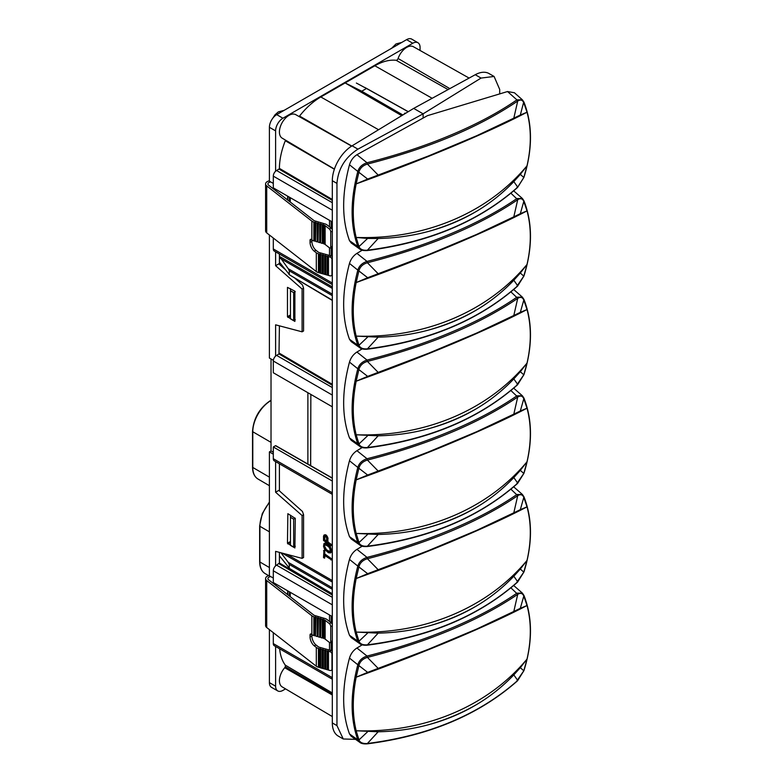 <?xml version="1.0" encoding="UTF-8"?>
<svg xmlns="http://www.w3.org/2000/svg" width="783" height="783" viewBox="0 0 783 783"><rect width="100%" height="100%" fill="white"/><g stroke="black" fill="none" stroke-linecap="round" stroke-linejoin="round"><path stroke-width="1.17" d="M352.125 145.795A28.765 16.609 120 0 0 332.315 180.716L332.315 722.934A28.765 16.609 120 0 0 338.276 736.098L343.257 738.986L336.954 725.606L336.954 183.398C338.148 168.815 345.137 157.393 357.929 149.152L423.114 113.838L413.688 108.397L352.125 145.795L357.929 149.152M423.114 117.871L423.114 113.838L481.056 78.065L494.093 76.47L489.101 73.592A28.765 16.609 120 0 0 475.252 74.718L413.688 108.397M355.531 739.348L343.257 738.986M356.931 648.011C353.29 650.379 350.813 653.736 349.482 658.082L357.821 664.757C359.103 660.529 362.167 657.632 367.021 656.046L356.931 648.011L362.206 644.859M513.814 674.897L517.729 680.447L516.917 680.818L523.798 670.786L520.323 667.684L513.814 674.897C502.627 686.574 490.266 696.43 476.72 704.485C461.921 713.323 445.84 720.066 428.458 724.735C412.465 729.051 395.699 731.41 378.16 731.792L356.167 730.754C352.321 714.84 352.321 696.978 356.167 677.187L367.658 672.362L357.821 664.757C350.216 693.64 350.216 718.667 357.821 739.847L349.492 733.945C341.721 712.569 341.721 687.278 349.482 658.082M349.492 733.945L351.234 736.294L360.19 742.627M367.658 672.362L378.16 668.369L367.413 657.397C429.035 641.561 479.147 620.537 517.729 594.336L513.814 611.464L520.323 608.322L523.798 596.029L522.369 593.093L513.687 585.508M494.093 76.47L499.701 89.438L499.701 93.598M356.931 549.353C353.29 551.721 350.813 555.078 349.482 559.424L357.821 566.099C359.103 561.871 362.167 558.974 367.021 557.388L356.931 549.353L362.206 546.201M513.814 576.239L517.729 581.779L516.917 582.16L523.798 572.128L520.323 569.026L513.814 576.239C502.627 587.906 490.266 597.772 476.72 605.827C461.921 614.655 445.84 621.408 428.458 626.077C412.465 630.393 395.699 632.742 378.16 633.134L356.167 632.087C352.321 616.172 352.321 598.32 356.167 578.529L367.658 573.694L357.821 566.099C350.216 594.972 350.216 620.009 357.821 641.179L349.492 635.287C341.721 613.901 341.721 588.62 349.482 559.424M349.492 635.287L351.234 637.636L360.19 643.969M367.658 573.694L378.16 569.701L367.413 558.729C429.035 542.903 479.147 521.879 517.729 495.678L513.814 512.806L520.323 509.655L523.798 497.371L522.369 494.435L513.687 486.85M367.619 633.085L358.976 641.257L357.821 641.179L359.798 643.714C361.178 644.918 363.655 645.407 367.217 645.192C428.82 637.293 478.932 616.26 517.573 582.102L523.944 571.972C532.655 543.96 532.646 518.875 523.915 496.706L522.369 494.425L516.907 494.513C498.321 507.315 476.211 519.08 450.577 529.817C424.924 540.593 397.069 549.783 367.021 557.388L367.413 558.729C363.009 560.041 360.2 562.625 358.986 566.5L356.167 578.529C424.22 554.061 487.75 527.409 527.018 506.865C531.403 523.21 531.403 541.063 527.018 560.422C487.75 607.774 424.229 634.426 356.167 632.087L358.976 641.257C360.102 643.988 362.911 645.182 367.413 644.84C429.035 636.941 479.147 615.918 517.729 581.779M510.908 489.189L517.729 495.678C520.529 493.985 522.545 494.553 523.798 497.371L527.018 506.865L520.323 509.655M378.16 633.134L367.413 644.84M513.814 512.806L476.73 530.355L428.458 550.606L378.16 569.701M523.798 572.128L527.018 560.422L520.323 569.026M428.458 626.077C445.635 621.232 461.725 614.489 476.72 605.827M356.931 450.695C353.29 453.063 350.813 456.42 349.482 460.766L357.821 467.431C359.103 463.213 362.167 460.306 367.021 458.73L356.931 450.695L362.206 447.533M513.814 477.571L517.729 483.121L516.917 483.502L523.798 473.461L520.323 470.368L513.814 477.571C502.627 489.248 490.266 499.114 476.72 507.169C461.921 515.997 445.84 522.75 428.458 527.409C412.465 531.735 395.699 534.084 378.16 534.476L356.167 533.429C352.321 517.514 352.321 499.662 356.167 479.871L367.658 475.036L357.821 467.431C350.216 496.314 350.216 521.341 357.821 542.521L349.492 536.629C341.721 515.243 341.721 489.952 349.482 460.766M349.492 536.629L351.234 538.978L360.19 545.311M367.658 475.036L378.16 471.043L367.413 460.071C429.035 444.235 479.147 423.221 517.729 397.02L513.814 414.148L520.323 410.997L523.798 398.713L522.369 395.767L513.687 388.192M367.619 534.417L358.976 542.599L357.821 542.521L359.798 545.056C361.178 546.26 363.655 546.749 367.217 546.534C428.82 538.635 478.932 517.602 517.573 483.434L523.944 473.314C532.655 445.302 532.646 420.217 523.915 398.048L522.369 395.767L516.907 395.855C498.321 408.657 476.211 420.422 450.577 431.159C424.924 441.935 397.069 451.125 367.021 458.73L367.413 460.071C363.009 461.373 360.2 463.967 358.986 467.843L356.167 479.871C424.22 455.403 487.75 428.751 527.018 408.207C531.403 424.543 531.403 442.395 527.018 461.764C487.75 509.116 424.229 535.768 356.167 533.429L358.976 542.599C360.102 545.33 362.911 546.524 367.413 546.172C429.035 538.273 479.147 517.26 517.729 483.121M510.908 390.531L517.729 397.02C520.529 395.327 522.545 395.885 523.798 398.713L527.018 408.207L520.323 410.997M378.16 534.476L367.413 546.172M513.814 414.148L476.73 431.697L428.458 451.948L378.16 471.043M523.798 473.461L527.018 461.764L520.323 470.368M428.458 527.409C445.635 522.574 461.725 515.831 476.72 507.169M356.931 352.037C353.29 354.405 350.813 357.762 349.482 362.108L357.821 368.773C359.103 364.555 362.167 361.648 367.021 360.072L356.931 352.037L362.206 348.875M513.814 378.913L517.729 384.463L516.917 384.844L523.798 374.803L520.323 371.71L513.814 378.913C502.627 390.59 490.266 400.456 476.72 408.511C461.921 417.339 445.84 424.083 428.458 428.751C412.465 433.068 395.699 435.426 378.16 435.818L356.167 434.771C352.321 418.856 352.321 401.004 356.167 381.213L367.658 376.378L357.821 368.773C350.216 397.656 350.216 422.683 357.821 443.863L349.492 437.961C341.721 416.585 341.721 391.294 349.482 362.108M349.492 437.961L351.234 440.32L360.19 446.653M367.658 376.378L378.16 372.385L367.413 361.413C429.035 345.577 479.147 324.563 517.729 298.362L513.814 315.48L520.323 312.339L523.798 300.055L522.369 297.109L513.687 289.524M367.619 435.759L358.976 443.941L357.821 443.863L359.798 446.398C361.178 447.602 363.655 448.091 367.217 447.866C428.82 439.968 478.932 418.944 517.573 384.776L523.944 374.656C532.655 346.644 532.646 321.559 523.915 299.39L522.369 297.109L516.907 297.197C498.321 309.999 476.211 321.764 450.577 332.501C424.924 343.277 397.069 352.467 367.021 360.072L367.413 361.413C363.009 362.715 360.2 365.309 358.986 369.175L356.167 381.213C424.22 356.745 487.75 330.093 527.018 309.549C531.403 325.885 531.403 343.737 527.018 363.106C487.75 410.458 424.229 437.1 356.167 434.771L358.976 443.941C360.102 446.672 362.911 447.866 367.413 447.514C429.035 439.615 479.147 418.602 517.729 384.463M510.908 291.873L517.729 298.362C520.529 296.669 522.545 297.227 523.798 300.055L527.018 309.549L520.323 312.339M378.16 435.818L367.413 447.514M513.814 315.48L476.73 333.039L428.458 353.29L378.16 372.385M523.798 374.803L527.018 363.106L520.323 371.71M428.458 428.751C445.635 423.916 461.725 417.163 476.72 408.511M356.931 253.369C353.29 255.747 350.813 259.104 349.482 263.44L357.821 270.115C359.103 265.887 362.167 262.99 367.021 261.405L356.931 253.369L362.206 250.217M513.814 280.255L517.729 285.805L516.917 286.177L523.798 276.145L520.323 273.042L513.814 280.255C502.627 291.932 490.266 301.798 476.72 309.843C461.921 318.681 445.84 325.425 428.458 330.093C412.465 334.41 395.699 336.768 378.16 337.15L356.167 336.113C352.321 320.198 352.321 302.346 356.167 282.555L367.658 277.72L357.821 270.115C350.216 298.998 350.216 324.025 357.821 345.205L349.492 339.303C341.721 317.927 341.721 292.636 349.482 263.44M349.492 339.303L351.234 341.652L360.19 347.985M367.658 277.72L378.16 273.727L367.413 262.755C429.035 246.919 479.147 225.905 517.729 199.694L513.814 216.822L520.323 213.681L523.798 201.388L522.369 198.451L513.687 190.866M367.619 337.101L358.976 345.283L357.821 345.205L359.798 347.73C361.178 348.934 363.655 349.433 367.217 349.208C428.82 341.31 478.932 320.276 517.573 286.118L523.944 275.998C532.655 247.986 532.646 222.891 523.915 200.732L522.369 198.451L516.907 198.539C498.321 211.332 476.211 223.106 450.577 233.843C424.924 244.619 397.069 253.809 367.021 261.405L367.413 262.755C363.009 264.057 360.2 266.641 358.986 270.517L356.167 282.555C424.22 258.087 487.75 231.435 527.018 210.891C531.403 227.227 531.403 245.079 527.018 264.448C487.75 311.8 424.229 338.442 356.167 336.113L358.976 345.283C360.102 348.014 362.911 349.208 367.413 348.856C429.035 340.957 479.147 319.944 517.729 285.805M510.908 193.205L517.729 199.694C520.529 198.001 522.545 198.569 523.798 201.388L527.018 210.891L520.323 213.681M378.16 337.15L367.413 348.856M513.814 216.822L476.73 234.381L428.458 254.632L378.16 273.727M523.798 276.145L527.018 264.448L520.323 273.042M428.458 330.093C445.635 325.258 461.725 318.505 476.72 309.843M356.931 154.711L427.44 115.669L507.521 91.542L516.907 99.872C498.321 112.674 476.211 124.438 450.577 135.175C424.924 145.961 397.069 155.151 367.021 162.747L356.931 154.711C353.29 157.08 350.813 160.437 349.482 164.782L357.821 171.457C350.216 200.331 350.216 225.367 357.821 246.537L360.19 249.327M517.729 187.137L523.798 177.487L520.323 174.384L513.814 181.597L517.729 187.137L516.917 187.519L517.729 187.137C479.147 221.276 429.035 242.299 367.413 250.198C362.911 250.54 360.102 249.356 358.976 246.616L357.821 246.537L349.492 240.645C341.721 219.26 341.721 193.978 349.482 164.782M349.492 240.645L351.234 242.994L359.798 249.072C361.178 250.276 363.655 250.766 367.217 250.55C428.82 242.652 478.932 221.618 517.573 187.46L523.944 177.33C532.655 149.318 532.646 124.233 523.915 102.074L522.369 99.793L516.907 99.872L517.729 101.036C520.529 99.343 522.545 99.911 523.798 102.73L527.018 112.223C531.403 128.569 531.403 146.421 527.018 165.79C487.75 213.133 424.229 239.784 356.167 237.455C352.321 221.53 352.321 203.678 356.167 183.888C424.22 159.419 487.75 132.777 527.018 112.223L520.323 115.013L523.749 101.849L522.369 99.793L514.431 92.766L507.521 91.542M357.821 171.457C359.103 167.229 362.167 164.332 367.021 162.747L367.413 164.087C363.009 165.399 360.2 167.983 358.986 171.859L356.167 183.888L367.658 179.062L357.821 171.457M513.814 181.597C502.627 193.274 490.266 203.13 476.72 211.185C461.921 220.023 445.84 226.767 428.458 231.435C445.635 226.59 461.725 219.847 476.72 211.185M367.619 238.443L356.167 237.455L358.976 246.616L367.619 238.443L378.16 238.492C395.699 238.11 412.465 235.752 428.458 231.435M378.16 238.492L367.413 250.198M367.658 179.062L428.458 155.974L476.73 135.713L513.814 118.164L517.729 101.036C479.147 127.237 429.035 148.261 367.413 164.087L378.16 175.059M520.323 115.013L513.814 118.164M523.798 177.487L527.018 165.79L520.323 174.384M367.619 731.743L358.976 739.915L357.821 739.847L359.798 742.372C361.178 743.576 363.655 744.065 367.217 743.85C428.82 735.951 478.932 714.918 517.573 680.76L523.944 670.639C532.655 642.618 532.646 617.533 523.915 595.374L522.369 593.093L516.907 593.171C498.321 605.973 476.211 617.748 450.577 628.485C424.924 639.261 397.069 648.451 367.021 656.046L367.413 657.397C363.009 658.699 360.2 661.283 358.986 665.159L356.167 677.187C424.22 652.728 487.75 626.077 527.018 605.523C531.403 621.868 531.403 639.721 527.018 659.09C487.75 706.432 424.229 733.084 356.167 730.754L358.976 739.915C360.102 742.656 362.911 743.84 367.413 743.498C429.035 735.599 479.147 714.576 517.729 680.447M510.908 587.847L517.729 594.336C520.529 592.643 522.545 593.211 523.798 596.029L527.018 605.523L520.323 608.322M378.16 731.792L367.413 743.498M513.814 611.464L476.73 629.023L428.458 649.273L378.16 668.369M523.798 670.786L527.018 659.09L520.323 667.684M428.458 724.735C445.635 719.89 461.725 713.147 476.72 704.485M332.315 694.09L285.296 666.783L285.296 665.139L332.315 692.935M285.296 140L285.296 140.744L334.37 169.245M332.315 716.562L282.183 686.897A13.575 7.84 -60 0 1 284.718 667.723A1.967 1.135 120 0 0 285.296 666.783M275.606 646.484L275.606 686.192A10.316 5.961 -60 0 0 277.759 690.919A10.316 5.961 -60 0 0 282.908 690.4L285.541 688.883M279.639 648.804A58.568 33.816 120 0 0 285.296 665.139M285.296 140.744A58.568 33.816 120 0 0 279.414 168.384L279.002 169.079L332.315 200.399M420.07 50.464L420.07 47.469A10.316 5.961 -60 0 0 417.956 42.752A10.316 5.961 -60 0 0 412.778 43.251L282.908 118.233A10.316 5.961 -60 0 0 275.606 130.878L275.606 171.203A4.6 2.662 120 0 1 276.556 170.498L279.002 169.079M449.843 88.616L398.087 58.5A13.575 7.84 -60 0 1 413.414 46.716L469.105 78.075M398.087 58.5A1.967 1.135 -60 0 1 396.129 60.291A58.568 33.816 120 0 0 374.861 65.782L320.824 96.975A58.568 33.816 120 0 0 299.546 116.05A1.967 1.135 -60 0 1 299.086 116.52M334.429 169.069L282.183 138.16A13.575 7.84 -60 0 1 282.223 122.51A13.575 7.84 -60 0 1 295.749 114.651L351.616 146.108M275.606 171.203A4.6 2.662 120 0 0 273.306 176.136L273.306 187.881L332.315 221.951L331.131 221.256L331.131 228.098M331.131 247.634L331.131 255.894M273.306 238.032L273.306 248.955A4.6 2.662 120 0 0 274.256 251.059L332.315 284.581M275.606 251.842L275.606 265.701L302.091 289.015L302.091 331.826L275.606 324.828L275.606 356.079A4.6 2.662 120 0 0 273.306 361.002L273.306 372.747L332.315 406.817M273.355 360.288L269.401 358.056L269.401 234.988M294.878 291.159L287.459 287.381L287.459 316.704L294.878 321.421L294.878 291.159M279.414 254.035L279.414 264.351M279.414 325.836L279.002 353.955L332.315 385.275M275.606 356.079A4.6 2.662 120 0 1 276.556 355.365L279.002 353.955M284.816 269.176L278.836 263.832L275.606 265.701M329.496 220.317L329.496 226.835M329.496 247.849L329.496 255.434M273.306 183.398L269.401 181.235L269.401 127.316A10.355 5.98 120 0 1 276.722 114.631L282.908 118.233M417.956 42.752L411.789 39.15A10.355 5.98 120 0 0 406.592 39.649L276.722 114.631M271.026 358.976L271.026 450.959L269.401 451.899L269.401 575.877L273.306 578.03M269.401 629.63L269.401 682.639A10.355 5.98 120 0 0 271.554 687.386L277.759 690.919M273.306 632.674L273.306 643.597A4.6 2.662 120 0 0 274.256 645.701L332.315 679.223M275.606 461.608L275.606 492.233L302.091 515.547L302.091 558.367L275.606 551.369L275.606 565.845A4.6 2.662 120 0 0 273.306 570.778L273.306 582.523L332.315 616.583L331.131 615.898L331.131 622.739M269.401 451.899L273.306 454.169M287.86 513.687L287.459 543.245L294.878 547.963L295.289 518.405L287.909 513.707M275.606 565.845A4.6 2.662 120 0 1 276.556 565.14L279.414 563.016L279.414 552.367M302.091 558.367L303.579 557.506L303.579 514.695L302.463 511.475L278.836 490.373L275.606 492.233M279.414 463.81L279.414 490.892M279.707 556.165L289.279 568.047L289.279 564.445L288.252 562.351L280.95 552.778M288.986 568.184L332.315 593.768M324.73 555.548L324.73 557.936L323.526 557.604L323.937 550.449L324.73 551.017L324.73 553.924L331.434 558.69L331.434 559.776L324.319 555.255L324.319 558.162M324.642 543.285L329.907 547.023L331.023 550.185L330.543 552.935L331.278 552.201L331.434 549.95L330.318 546.788L326.491 543.519L325.053 543.05L324.005 543.559L325.053 543.05M325.689 534.76L324.162 534.936L325.689 534.76L327.451 536.737L328.087 542.11L331.434 544.488L331.023 545.81L323.526 540.485L323.526 536.12L324.162 534.936M332.315 478.227L275.499 445.713L273.306 446.976L273.306 458.721A4.6 2.662 120 0 0 274.256 460.835L332.315 494.347M273.306 452.28L271.026 450.959M307.885 392.714L307.885 464.055M310.851 394.426L310.655 465.631M332.315 294.154L288.252 268.716L289.279 270.81L289.279 274.422L279.737 262.55M288.252 268.716L279.414 256.384L332.315 286.921M288.986 274.549L332.315 300.143M290.473 290.767L290.473 318.857L293.645 320.697L293.645 292.597L290.473 290.767L290.473 288.643M293.645 292.597L295.26 291.668M293.645 320.697L295.289 319.748M273.306 446.976L332.315 481.046M290.473 517.309L290.473 545.399L293.645 547.239L293.645 519.139L290.473 517.309L290.473 515.175M293.645 519.139L295.26 518.209M293.645 547.239L295.289 546.289M323.526 550.684L324.73 551.017M324.319 551.252L324.73 553.924M324.319 554.158L331.434 558.69M331.023 558.925L331.023 560.011M330.543 552.935L328.469 552.739L324.642 549.47L323.526 546.309L324.005 543.559M324.485 545.536L324.642 547.836L326.08 549.95L329.114 551.917L330.074 550.958L329.907 548.658L328.469 546.544L324.965 544.606L324.485 546.994M324.896 545.301L325.151 544.596M329.809 551.672L326.491 549.715L324.896 546.759M325.278 534.995L326.325 535.22M325.924 535.455L326.805 535.738M326.394 535.973L327.451 536.737M327.04 536.972L327.93 537.804M327.519 538.038L328.087 538.831M327.676 539.066L328.087 542.11M327.676 542.345L331.434 544.488M331.023 544.723L331.023 545.81M326.717 541.66L326.56 537.539L324.798 535.934L324.319 539.957L326.717 541.66M326.717 541.141L324.73 539.732L324.857 535.944M331.131 642.275L331.131 650.536M329.496 614.958L329.496 621.477M329.496 642.491L329.496 650.066M332.315 641.717A2.3 1.116 -113.1 0 1 332.129 641.845L330.279 642.637A2.3 1.116 66.9 0 0 330.739 641.59L330.739 626.557A2.3 1.116 66.9 0 0 329.369 623.611L325.131 620.302A3.455 1.997 0 0 0 323.927 619.705L313.856 616.75A5.755 3.318 180 0 1 311.849 615.761L266.719 580.555A5.755 3.318 180 0 1 265.594 578.578A5.755 3.318 180 0 1 269.401 575.456M270.742 576.621A3.455 1.997 0 0 0 267.894 578.578A3.455 1.997 0 0 0 268.569 579.763L313.699 614.978A3.455 1.997 0 0 0 314.903 615.565L324.965 618.521A5.755 3.318 180 0 1 326.981 619.51L331.219 622.818A2.3 1.116 -113.1 0 1 332.315 624.423M314.59 616.965L314.59 635.757L313.856 635.542A5.755 3.318 0 0 1 311.849 634.553L311.419 634.22A2.3 1.116 -113.1 0 0 310.508 633.985A2.3 1.116 -113.1 0 0 310.048 635.033L310.048 636.912A6.9 3.357 -113.1 0 0 314.159 645.76L316.303 647.433A5.755 3.318 180 0 0 318.417 648.441L318.417 667.233A5.755 3.318 0 0 1 316.303 666.225L266.719 627.535A5.755 3.318 0 0 1 265.594 625.558L265.594 578.578M314.59 635.757L315.52 635.581L315.52 616.789M315.52 635.581L315.823 617.327M315.823 636.119L317.154 636.51L317.154 617.718M317.154 636.51L318.084 636.334L318.084 617.542M318.084 636.334L318.387 618.081M318.387 636.873L319.718 637.264L319.718 618.472M319.718 637.264L320.648 637.088L320.648 618.296M320.648 637.088L320.952 618.834M320.952 637.626L322.283 638.018L322.283 619.226M322.283 638.018L323.213 637.842L323.213 619.05M323.213 637.842L323.516 619.588M330.279 642.637A2.3 1.116 66.9 0 1 329.369 642.403L325.131 639.094A3.455 1.997 180 0 0 323.927 638.497L323.516 638.38M332.315 651.358A2.3 1.693 -139.9 0 0 330.906 650.467L319.415 647.247A3.455 1.997 0 0 1 318.152 646.641L316.009 644.967A6.9 3.357 66.9 0 1 311.898 636.119L311.898 634.602M332.315 653.717L331.972 654.118A2.3 1.693 40.1 0 0 329.907 651.662L318.417 648.441M319.444 648.735L319.444 667.527L318.417 667.233M319.444 667.527L329.907 670.454A2.3 1.693 40.1 0 0 331.669 670.052L332.315 669.289M320.374 648.549L320.374 667.341M320.687 649.078L320.687 667.87M322.038 649.459L322.038 668.251M322.958 649.273L322.958 668.065M323.281 649.802L323.281 668.594M324.622 650.184L324.622 668.976M325.542 649.998L325.542 668.79M325.865 650.526L325.865 669.318M327.216 650.908L327.216 669.7M328.136 650.722L328.136 669.514M328.459 651.25L328.459 670.052M331.972 654.118L331.972 669.152A2.3 1.693 40.1 0 1 331.669 670.052M303.579 514.695L302.091 515.547M287.86 543.95L290.473 542.443M332.315 247.076A2.3 1.116 -113.1 0 1 332.129 247.203L330.279 247.996A2.3 1.116 66.9 0 0 330.739 246.948L330.739 231.915A2.3 1.116 66.9 0 0 329.369 228.969L325.131 225.661A3.455 1.997 0 0 0 323.927 225.073L313.856 222.108A5.755 3.318 180 0 1 311.849 221.119L266.719 185.914A5.755 3.318 180 0 1 265.594 183.936A5.755 3.318 180 0 1 269.401 180.814M270.742 181.979A3.455 1.997 0 0 0 267.894 183.936A3.455 1.997 0 0 0 268.569 185.121L313.699 220.336A3.455 1.997 0 0 0 314.903 220.923L324.965 223.889A5.755 3.318 180 0 1 326.981 224.868L331.219 228.176A2.3 1.116 -113.1 0 1 332.315 229.781M314.59 222.323L314.59 241.115L313.856 240.9A5.755 3.318 0 0 1 311.849 239.921L311.419 239.578A2.3 1.116 -113.1 0 0 310.508 239.344A2.3 1.116 -113.1 0 0 310.048 240.391L310.048 242.27A6.9 3.357 -113.1 0 0 314.159 251.118L316.303 252.792A5.755 3.318 180 0 0 318.417 253.8L318.417 272.592A5.755 3.318 0 0 1 316.303 271.584L266.719 232.894A5.755 3.318 0 0 1 265.594 230.916L265.594 183.936M314.59 241.115L315.52 240.939L315.52 222.147M315.52 240.939L315.823 222.685M315.823 241.477L317.154 241.869L317.154 223.077M317.154 241.869L318.084 241.693L318.084 222.901M318.084 241.693L318.387 223.439M318.387 242.231L319.718 242.622L319.718 223.83M319.718 242.622L320.648 242.446L320.648 223.654M320.648 242.446L320.952 224.192M320.952 242.984L322.283 243.376L322.283 224.584M322.283 243.376L323.213 243.2L323.213 224.408M323.213 243.2L323.516 224.946M330.279 247.996A2.3 1.116 66.9 0 1 329.369 247.761L325.131 244.453A3.455 1.997 180 0 0 323.927 243.865L323.516 243.738M332.315 256.716A2.3 1.693 -139.9 0 0 330.906 255.826L319.415 252.606A3.455 1.997 0 0 1 318.152 251.999L316.009 250.325A6.9 3.357 66.9 0 1 311.898 241.477L311.898 239.96M332.315 259.075L331.972 259.476A2.3 1.693 40.1 0 0 329.907 257.02L318.417 253.8M319.444 254.093L319.444 272.885L318.417 272.592M319.444 272.885L329.907 275.812A2.3 1.693 40.1 0 0 331.669 275.41L332.315 274.647M320.374 253.907L320.374 272.699M320.687 254.436L320.687 273.228M322.038 254.818L322.038 273.61M322.958 254.632L322.958 273.424M323.281 255.16L323.281 273.952M324.622 255.542L324.622 274.334M325.542 255.356L325.542 274.148M325.865 255.884L325.865 274.686M327.216 256.266L327.216 275.058M328.136 256.08L328.136 274.872M328.459 256.618L328.459 275.41M331.972 259.476L331.972 274.51A2.3 1.693 40.1 0 1 331.669 275.41M294.574 277.896L302.463 284.934L303.579 288.154L303.579 330.964L302.091 331.826M303.579 288.154L302.091 289.015M287.86 317.409L290.473 315.901M402.227 115.355L351.41 86.022L361.736 91.229L366.493 88.489L356.363 83.047M405.986 113.075L404.557 113.32L405.085 113.623M405.232 113.535L404.557 113.32M351.41 86.022L345.117 82.949L401.757 115.649M336.954 183.398L332.315 180.716M523.749 496.491L523.798 497.371M523.749 397.833L523.798 398.713M523.749 299.175L523.798 300.055M523.749 200.507L523.798 201.388M523.749 101.849L523.798 102.73M481.056 78.065L475.252 74.718M332.315 722.934L336.954 725.606M523.749 595.149L523.798 596.029M332.315 694.981L284.718 667.723M279.414 168.384L332.315 199.459M276.556 170.498L332.315 202.689M332.315 210.206L273.306 176.136M332.315 248.162L331.278 247.565M273.306 248.955L332.315 283.025M290.248 197.659L290.248 202.043M275.606 130.878L269.401 127.316M269.401 682.639L275.606 686.192M332.315 642.804L331.278 642.207M332.315 580.555L286.95 554.364M282.144 553.092L332.315 582.053M273.306 458.721L332.315 492.791M332.315 395.072L273.306 361.002M276.556 355.365L332.315 387.556M279.414 353.25L332.315 384.326M279.414 262.667L280.422 263.264M280.441 258.478L332.315 288.428M289.279 270.81L332.315 295.661M332.315 587.788L288.252 562.351M289.279 564.445L332.315 589.296M279.414 556.292L280.422 556.899M279.414 563.016L332.315 594.101L289.025 568.204M279.002 563.721L332.315 595.041M276.556 565.14L332.315 597.321M332.315 604.838L273.306 570.778M290.248 592.3L290.248 596.685M287.615 594.63L287.615 590.783M273.786 582.797L273.786 583.834M329.369 623.611L331.219 622.818M311.849 634.553L311.849 615.761M316.303 666.225L316.303 647.433M266.719 580.555L266.719 627.535M313.856 616.75L313.856 635.542M323.927 638.497L323.927 619.705M325.131 620.302L325.131 639.094M332.315 625.881L330.739 626.557M311.605 634.367L310.048 635.033M310.048 636.912L311.898 636.119M330.739 641.59L332.315 640.915M316.009 644.967L314.159 645.76M329.907 651.662L330.906 650.467M289.416 596.029L289.416 591.821M287.86 590.92L287.86 594.816M273.306 643.597L332.315 677.667M290.473 541.503L287.459 543.245M332.315 618.188L331.131 617.503M331.131 619.001L332.315 619.686M332.315 623.581L331.552 623.131M331.131 643.616L332.315 644.311M332.315 645.906L331.131 645.221M331.131 646.719L332.315 647.404M269.401 502.588A25.32 14.623 120 0 0 259.917 526.303L259.917 562.008A25.32 14.623 120 0 0 265.114 573.577C261.532 571.355 259.711 567.372 259.643 561.636A0.92 0.529 0 0 0 259.917 562.008L269.401 567.538M269.401 531.833L259.917 526.303A0.92 0.529 180 0 1 259.643 525.931L262.276 513.648L269.401 502.011M270.047 401.121A0.92 0.529 60 0 1 270.693 400.749A25.32 14.623 120 0 0 252.792 431.756L252.792 467.461A25.32 14.623 120 0 0 257.999 479.03C254.416 476.808 252.596 472.824 252.527 467.089A0.92 0.529 0 0 0 252.792 467.461L269.401 477.131M271.026 442.375L252.792 431.756A0.92 0.529 180 0 1 252.527 431.384C253.555 418.347 259.467 408.119 270.243 400.7L271.026 400.25M400.446 43.202A12.195 7.047 120 0 0 397.118 45.13M412.778 43.251L406.592 39.649M282.78 111.137A12.195 7.047 120 0 0 279.453 113.055M287.615 199.988L287.615 196.142M273.786 188.155L273.786 189.192M329.369 228.969L331.219 228.176M311.849 239.921L311.849 221.119M316.303 271.584L316.303 252.792M266.719 185.914L266.719 232.894M313.856 222.108L313.856 240.9M323.927 243.865L323.927 225.073M325.131 225.661L325.131 244.453M332.315 231.239L330.739 231.915M311.605 239.725L310.048 240.391M310.048 242.27L311.898 241.477M330.739 246.948L332.315 246.273M316.009 250.325L314.159 251.118M329.907 257.02L330.906 255.826M289.416 201.388L289.416 197.179M287.86 196.279L287.86 200.174M290.473 314.962L287.459 316.704M332.315 223.547L331.131 222.861M331.131 224.359L332.315 225.044M332.315 228.939L331.552 228.489M331.131 248.984L332.315 249.669M332.315 251.265L331.131 250.58M331.131 252.077L332.315 252.762M448.091 89.575L396.129 60.291M432.157 98.286L374.861 65.782M366.493 88.489L408.197 111.734M402.863 114.974L361.736 91.229M355.443 88.156L402.384 115.258M320.824 96.975L378.571 129.733M351.773 146.02L299.546 116.05M289.025 274.569L332.315 300.447M275.792 445.684L332.315 478.031M259.643 561.636L259.643 525.931M252.527 467.089L252.527 431.384M257.999 479.03L269.401 485.695M265.114 573.577L268.647 575.642M401.816 42.409L395.992 43.956L391.588 48.321M284.151 110.344L278.327 111.891L275.009 114.817L272.709 118.331M364.898 87.481L408.295 111.675"/></g></svg>
